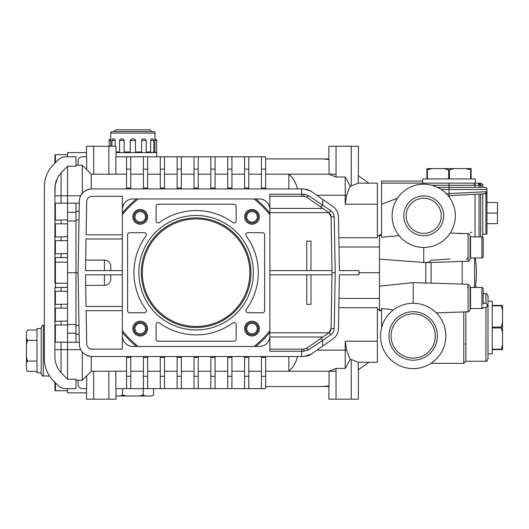<?xml version="1.0" encoding="UTF-8"?>
<svg xmlns="http://www.w3.org/2000/svg" width="529" height="529" viewBox="0 0 529 529"><rect width="100%" height="100%" fill="white"/><g stroke="black" fill="none" stroke-linecap="round" stroke-linejoin="round"><path stroke-width="0.79" d="M65.589 156.802L75.978 156.802L65.589 156.802C62.7 156.849 60.213 157.88 58.137 159.89L53.621 164.407C47.59 170.636 44.502 178.088 44.363 186.757L44.363 358.682C44.502 367.351 47.59 374.803 53.621 381.032L58.137 385.548C60.213 387.559 62.7 388.59 65.589 388.636L67.97 388.636M67.547 342.27L75.978 342.27L75.978 333.177L67.547 333.177L67.547 379.253L75.978 379.2L75.978 388.636L65.589 388.636M67.547 379.253L61.073 372.568C56.722 367.668 54.666 361.915 54.904 355.309L54.904 308.129L67.547 308.129M338.811 307.726L377.362 307.726L377.362 362.292L358.239 362.292L358.239 369.778L368.931 362.292M377.362 341.218L345.219 341.218L345.219 350.172L316.871 350.172M54.904 308.129L54.904 304.479L67.547 304.149M304.168 349.127A5.27 5.27 0 0 1 303.825 349.14L301.662 349.14L303.825 349.14L303.937 351.243L308.394 349.914L322.743 340.365L322.743 346.059L333.058 338.838C336.464 336.312 338.262 332.933 338.448 328.701L339.387 274.829L358.999 274.829L358.999 270.61L339.387 270.61L338.448 216.738C338.262 212.506 336.464 209.127 333.058 206.601L311.078 191.214L303.825 188.926L91.973 188.926A12.643 12.643 0 0 0 79.33 201.351L78.087 272.719L75.978 272.719L75.978 220.99L67.547 220.99L67.547 333.177M67.547 220.99L67.547 166.185L75.978 166.238L75.978 156.802M115.871 174.193L115.871 156.802L265.657 156.802L265.657 188.926M346.621 195.267L345.219 195.267L345.219 204.22L346.621 195.267L350.138 185.97L351.236 185.97L358.239 183.146L377.362 183.146L377.362 237.713L338.811 237.713M104.431 274.829L104.431 285.362A6.322 6.322 0 0 0 110.753 279.041A6.322 6.322 0 0 1 104.431 285.362L85.685 285.362M336.041 371.246L288.841 371.246L291.095 368.991L288.841 371.246L265.657 371.246M368.931 183.146L358.239 175.661L358.239 183.146L354.906 184.495M354.364 184.733L351.236 185.97L351.236 146.268L328.886 146.268L328.886 159.652M164.493 356.513L164.493 388.636L126.557 388.636L126.557 356.513M248.795 356.513L248.795 388.636L261.445 388.636L261.445 356.513M322.743 199.38L322.743 205.073L320.475 206.799L306.846 197.251L328.826 212.645L331.075 216.87L332.047 272.719L331.075 328.569L328.826 332.794L320.475 338.639L322.743 340.365L331.088 334.52L328.84 332.787L322.822 336.999L269.876 336.999M78.087 272.719L79.33 344.088A12.643 12.643 0 0 0 91.973 356.513L303.825 356.513L311.065 354.232M310.589 354.549L310.06 354.873L310.589 354.549M309.65 355.091L309.234 355.296L309.65 355.091M308.473 355.627L306.694 356.182L308.473 355.627M304.651 356.486L304.149 356.513M265.657 386.527L321.024 386.527A42.155 42.155 0 0 0 329.038 385.76L329.038 371.246L336.041 368.422L329.038 371.246M306.754 274.829L306.754 304.334L310.973 304.334L310.973 274.829M215.078 356.513L215.078 388.636L227.721 388.636L227.721 356.513M329.012 332.655A5.27 5.27 0 0 0 330.103 331.531M330.327 331.18A5.27 5.27 0 0 0 331.075 328.569L334.235 328.608C334.044 331.233 332.992 333.204 331.088 334.52M181.354 356.513L181.354 388.636L194.004 388.636L194.004 356.513M160.28 388.636L160.28 356.513M164.493 156.802L164.493 188.926M122.344 234.783L86.128 234.783L86.71 201.476A5.27 5.27 0 0 1 91.973 196.299L122.344 196.299L122.344 209.491A10.54 10.54 0 0 1 132.885 198.957L254.032 198.957A93.785 93.785 0 0 1 269.876 214.8L269.876 351.243L301.662 351.243L301.662 356.513M269.876 274.829L332.007 274.829M350.138 185.97L345.219 177.017L336.041 177.017L329.038 174.193L288.841 174.193L291.095 176.448L288.841 174.193L265.657 174.193M316.871 195.267L345.219 195.267L345.219 177.017M269.876 330.638A93.785 93.785 0 0 1 254.032 346.482L132.885 346.482A10.54 10.54 0 0 1 122.344 335.948L122.344 349.14L91.973 349.14A5.27 5.27 0 0 1 86.71 343.962L86.128 310.655L122.344 310.655M297.424 188.403L297.556 188.926C295.916 183.193 293.767 179.033 291.095 176.448M310.549 190.863L310.087 190.585L310.549 190.863M308.096 189.666L307.713 189.534M306.47 189.203L306.139 189.137L306.47 189.203M198.216 356.513L198.216 388.636L210.859 388.636L210.859 356.513M116.023 388.636L116.023 399.177L108.868 399.177L108.868 371.219L92.145 371.246L93.673 371.219L93.673 399.177L86.518 399.177L86.518 388.636M78.087 165.233L78.087 161.021A4.212 4.212 0 0 1 82.299 156.802L86.67 156.802L86.67 169.597M358.239 362.292L351.236 359.469L358.239 362.292M358.391 369.672L358.391 399.177L351.236 399.177L351.236 359.469L350.138 359.469L346.621 350.172L345.219 341.218M351.236 399.177L336.041 399.177L336.041 368.422L345.219 368.422L350.138 359.469M265.657 158.912L321.024 158.912A42.155 42.155 0 0 1 329.038 159.679L329.038 174.193L336.041 174.193M130.775 356.513L130.775 376.291L126.557 376.291M130.775 388.636L130.775 376.291M143.419 388.636L143.419 356.513M332.007 270.61L269.876 270.61M147.637 388.636L147.637 356.513M93.673 174.22L93.673 146.268L108.868 146.268L108.868 174.22L92.145 174.193M122.344 270.61L85.5 270.61L86.048 238.996L122.344 238.996M248.795 388.636L244.583 388.636L244.583 356.513M291.393 176.752L292.973 178.696M293.78 179.9L294.355 180.865M294.699 181.493L296.339 185.057M296.948 186.783L297.404 188.337M181.354 357.439L177.142 357.439L177.142 356.513M310.973 270.61L310.973 241.105L306.754 241.105L306.754 270.61M248.795 156.802L248.795 188.926M82.299 193.429L81.856 193.984L82.299 193.429L82.299 165.233L91.259 174.193L91.219 188.946M80.725 195.796L61.073 195.796L61.073 172.871L67.547 166.185M90.525 189.005L88.581 189.389M88.29 189.475L84.964 191.048L87.669 189.68L91.259 188.946M82.683 192.992L83.027 192.629M181.354 388.636L177.142 388.636L177.142 357.439M244.583 388.636L231.94 388.636L231.94 356.513M328.84 212.651L306.846 197.251L308.394 195.525L331.088 210.919L328.826 212.645L269.876 212.651M269.876 349.14L301.662 349.14L269.876 349.14M261.445 388.636L265.657 388.636L265.657 356.513M215.078 156.802L215.078 188.926M115.871 371.246L115.871 388.636L126.557 388.636M231.94 388.636L227.721 388.636M215.078 388.636L210.859 388.636M198.216 388.636L194.004 388.636M164.493 388.636L177.142 388.636M86.67 375.841L86.67 388.636L82.299 388.636A4.212 4.212 0 0 1 78.087 384.418L78.087 380.206M108.868 399.177L93.673 399.177M108.868 371.219L109.648 371.239M336.041 177.017L336.041 146.268M261.445 156.802L261.445 188.926M82.762 352.532L83.185 352.955M90.525 356.434L85.982 355.005M86.498 355.263L88.495 356.03M88.548 356.043L89.222 356.215M90.208 356.394L90.77 356.46M244.583 156.802L244.583 188.926M130.775 156.802L130.775 188.926M227.721 156.802L227.721 188.926M227.721 188L231.94 188L231.94 188.926M147.637 156.802L147.637 188.926M210.859 156.802L210.859 188.926M194.004 156.802L194.004 188.926M194.004 188L198.216 188L198.216 188.926M308.394 195.525L303.937 194.196L303.825 196.299L301.662 196.299L303.825 196.299L306.846 197.251A5.27 5.27 0 0 0 306.298 196.92M177.142 156.802L177.142 188.926M177.142 188L181.354 188L181.354 188.926M198.216 156.802L198.216 188M160.28 156.802L160.28 188.926M126.557 174.193L109.146 174.193M143.419 156.802L143.419 188.926M126.557 156.802L126.557 188.926M181.354 156.802L181.354 188M231.94 156.802L231.94 188M116.023 156.802L116.023 146.268L108.868 146.268M104.431 270.61L104.431 260.076L85.685 260.076M358.391 175.767L358.391 146.268L351.236 146.268M93.673 146.268L86.518 146.268L86.518 156.802M122.344 274.829L85.5 274.829L86.048 306.443L122.344 306.443M345.219 368.422L345.219 350.172L346.621 350.172M288.841 356.513L288.841 371.246L291.095 368.991C293.767 366.405 295.916 362.246 297.556 356.513M322.743 346.059L311.078 354.225M303.937 194.196L269.876 194.196L269.876 214.8M304.168 196.312A5.27 5.27 0 0 0 303.825 196.299M306.298 348.518A5.27 5.27 0 0 0 306.846 348.188L320.475 338.639L306.846 348.188L308.394 349.914M303.825 349.14L306.846 348.188M269.876 332.787L328.84 332.787M331.088 210.919C332.992 212.235 334.044 214.205 334.235 216.83L331.075 216.87A5.27 5.27 0 0 0 330.327 214.258M330.023 213.802L330.103 213.914A5.27 5.27 0 0 0 329.012 212.784M110.753 279.041L110.753 274.829M269.876 196.299L301.662 196.299L301.662 188.926M269.876 335.948A10.54 10.54 0 0 1 259.336 346.482L255.719 346.482A94.843 94.843 0 0 0 269.876 332.331M254.032 346.482L255.719 346.482M269.876 209.491A10.54 10.54 0 0 0 259.336 198.957L255.719 198.957A94.843 94.843 0 0 1 269.876 213.108M255.719 198.957L254.032 198.957M136.495 198.957A94.843 94.843 0 0 0 122.344 213.108L122.344 209.491M122.344 335.948L122.344 332.331A94.843 94.843 0 0 0 136.495 346.482M138.188 346.482A93.785 93.785 0 0 1 122.344 330.638L122.344 349.14M122.344 196.299L122.344 214.8A93.785 93.785 0 0 1 138.188 198.957M122.344 214.8L122.344 330.638M246.302 309.412A2.109 2.109 0 0 0 248.002 312.765L262.496 312.765A2.109 2.109 0 0 0 264.606 310.655L264.606 234.783A2.109 2.109 0 0 0 262.496 232.674L248.002 232.674A2.109 2.109 0 0 0 246.302 236.027A62.171 62.171 0 0 1 246.302 309.412M140.225 321.229A7.38 7.38 0 0 0 132.845 328.608A7.38 7.38 0 0 0 140.225 335.981A7.38 7.38 0 0 0 147.598 328.608A7.38 7.38 0 0 0 140.225 321.229M251.996 321.229A7.38 7.38 0 0 0 244.616 328.608A7.38 7.38 0 0 0 251.996 335.981A7.38 7.38 0 0 0 259.369 328.608A7.38 7.38 0 0 0 251.996 321.229M251.996 224.21A7.38 7.38 0 0 0 259.369 216.837A7.38 7.38 0 0 0 251.996 209.458A7.38 7.38 0 0 0 244.616 216.837A7.38 7.38 0 0 0 251.996 224.21M140.225 224.21A7.38 7.38 0 0 0 147.598 216.837A7.38 7.38 0 0 0 140.225 209.458A7.38 7.38 0 0 0 132.845 216.837A7.38 7.38 0 0 0 140.225 224.21M253.338 272.719A57.231 57.231 0 0 0 196.107 215.488A57.231 57.231 0 0 0 138.876 272.719A57.231 57.231 0 0 0 196.107 329.951A57.231 57.231 0 0 0 253.338 272.719M156.068 220.824A2.109 2.109 0 0 0 159.414 222.53A62.171 62.171 0 0 1 232.8 222.53A2.109 2.109 0 0 0 236.152 220.824L236.152 206.33A2.109 2.109 0 0 0 234.043 204.22L158.171 204.22A2.109 2.109 0 0 0 156.068 206.33L156.068 220.824M159.414 322.908A2.109 2.109 0 0 0 156.068 324.614L156.068 339.109A2.109 2.109 0 0 0 158.171 341.218L234.043 341.218A2.109 2.109 0 0 0 236.152 339.109L236.152 324.614A2.109 2.109 0 0 0 232.8 322.908A62.171 62.171 0 0 1 159.414 322.908M144.219 312.765A2.109 2.109 0 0 0 145.918 309.412A62.171 62.171 0 0 1 145.918 236.027A2.109 2.109 0 0 0 144.219 232.674L129.724 232.674A2.109 2.109 0 0 0 127.615 234.783L127.615 310.655A2.109 2.109 0 0 0 129.724 312.765L144.219 312.765M140.225 211.567A5.27 5.27 0 0 0 134.955 216.837A5.27 5.27 0 0 0 140.225 222.101A5.27 5.27 0 0 0 145.495 216.837A5.27 5.27 0 0 0 140.225 211.567M140.225 323.338A5.27 5.27 0 0 0 134.955 328.608A5.27 5.27 0 0 0 140.225 333.872A5.27 5.27 0 0 0 145.495 328.608A5.27 5.27 0 0 0 140.225 323.338M251.996 323.338A5.27 5.27 0 0 0 246.726 328.608A5.27 5.27 0 0 0 251.996 333.872A5.27 5.27 0 0 0 257.266 328.608A5.27 5.27 0 0 0 251.996 323.338M251.996 211.567A5.27 5.27 0 0 0 246.726 216.837A5.27 5.27 0 0 0 251.996 222.101A5.27 5.27 0 0 0 257.266 216.837A5.27 5.27 0 0 0 251.996 211.567M54.904 324.985L67.547 324.985M54.904 321.341L67.547 321.01M288.841 188.926L288.841 174.193M126.557 371.246L110.396 371.246M92.145 371.246L91.259 371.246L91.259 356.493M160.28 174.193L147.637 174.193M143.419 174.193L130.775 174.193M261.445 174.193L248.795 174.193M244.583 174.193L231.94 174.193M227.721 174.193L215.078 174.193M210.859 174.193L198.216 174.193M194.004 174.193L181.354 174.193M177.142 174.193L164.493 174.193M261.445 371.246L248.795 371.246M244.583 371.246L231.94 371.246M227.721 371.246L215.078 371.246M210.859 371.246L198.216 371.246M194.004 371.246L181.354 371.246M177.142 371.246L164.493 371.246M160.28 371.246L147.637 371.246M143.419 371.246L130.775 371.246M75.978 380.206L82.299 380.206L82.299 352.01L81.856 351.454M80.725 349.649L61.073 349.643L61.073 342.177L67.547 342.177M101.27 270.61L85.5 270.61M110.753 270.61L110.753 266.398A6.322 6.322 0 0 0 104.431 260.076A6.322 6.322 0 0 1 110.753 266.398M75.978 165.233L82.299 165.233M67.547 156.802L67.547 152.59L86.518 152.59M55.393 220.163L55.393 203.169L79.297 203.169M82.299 380.206L91.259 371.246M75.978 342.27L79.297 342.27M86.518 392.849L67.547 392.849L67.547 388.636M55.426 382.837L55.426 390.746L54.904 390.217L54.904 382.315L53.621 381.032L58.137 385.548M328.886 386.527L267.767 386.527M328.886 158.912L267.767 158.912M55.426 162.601L55.426 154.693L54.904 155.222L54.904 163.124L53.621 164.407L58.137 159.89M482.739 193.905L482.739 237.21A1.263 1.263 0 0 1 483.162 238.156L483.162 256.704A1.263 1.263 0 0 1 481.893 257.967A1.263 1.263 0 0 0 483.162 256.704A1.263 1.263 0 0 1 481.893 257.967L470.512 257.967L470.512 236.893L481.893 236.893A1.263 1.263 0 0 1 483.162 238.156L483.162 247.427M251.996 322.28A6.322 6.322 0 0 0 245.674 328.608A6.322 6.322 0 0 0 251.996 334.93A6.322 6.322 0 0 0 258.317 328.608A6.322 6.322 0 0 0 251.996 322.28M44.363 241.522L44.363 247.579M44.363 290.633L44.363 325.408L44.363 290.633L44.363 325.408L43.312 325.408C42.789 324.879 42.089 325.58 41.202 327.517L41.202 373.884C42.095 375.821 42.796 376.529 43.312 375.993L43.312 325.408M140.225 210.509A6.322 6.322 0 0 0 133.903 216.837A6.322 6.322 0 0 0 140.225 223.159A6.322 6.322 0 0 0 146.546 216.837A6.322 6.322 0 0 0 140.225 210.509M196.107 326.486A53.766 53.766 0 0 1 142.347 272.719A53.766 53.766 0 0 1 196.107 218.953A53.766 53.766 0 0 1 249.873 272.719A53.766 53.766 0 0 1 196.107 326.486M140.225 334.93A6.322 6.322 0 0 0 146.546 328.608A6.322 6.322 0 0 0 140.225 322.28A6.322 6.322 0 0 0 133.903 328.608A6.322 6.322 0 0 0 140.225 334.93M330.638 330.579L331.075 328.569M332.047 272.719L335.207 272.719L334.235 328.608M54.904 262.708L54.904 282.731L55.426 283.26L55.426 262.179L54.904 262.708L54.904 266.49L54.904 190.129C54.666 183.523 56.722 177.77 61.073 172.871M251.996 210.509A6.322 6.322 0 0 0 245.674 216.837A6.322 6.322 0 0 0 251.996 223.159A6.322 6.322 0 0 0 258.317 216.837A6.322 6.322 0 0 0 251.996 210.509M330.744 215.124L330.327 214.265M329.759 213.485L329.21 212.942M196.107 327.517A54.798 54.798 0 0 1 141.316 272.719A54.798 54.798 0 0 1 196.107 217.922A54.798 54.798 0 0 1 250.905 272.719A54.798 54.798 0 0 1 196.107 327.517M55.393 321.328L55.393 308.129M61.073 342.177L55.393 342.177L55.393 324.985M54.904 163.124L53.621 164.407L54.904 163.124M45.99 368.693L46.321 369.632M486.951 213.075L497.491 213.075L497.491 223.615L486.951 223.615M486.951 202.534L497.491 202.534L497.491 213.075M61.073 203.169L61.073 195.796L54.904 195.796L55.188 185.448L57.119 178.69M54.904 220.176L67.547 219.846M54.904 223.827L67.547 223.827M55.393 237.025L55.393 223.827M54.904 304.479L54.904 287.617L67.547 287.287M54.904 355.309L54.904 349.643L61.073 349.643L61.073 372.568M54.904 237.038L67.547 236.708M54.904 240.682L67.547 240.682M55.393 253.887L55.393 240.682M54.904 253.9L67.547 253.563M54.904 257.544L67.547 257.544M55.393 287.604L55.393 283.253M55.393 262.186L55.393 257.544M54.904 291.267L67.547 291.267M55.393 304.466L55.393 291.267M75.978 333.177L75.978 324.449L67.547 324.449M67.547 272.719L75.978 272.719L75.978 324.449M75.978 220.99L75.978 212.261L67.547 212.261M75.978 203.169L75.978 212.261M26.45 332.067L27.442 330.017L26.45 332.067L26.45 338.302L27.442 340.359L26.45 344.465L26.45 356.936L27.442 361.043L36.99 361.043M27.442 340.359L36.99 340.359M44.363 186.757L44.363 254.806M116.023 396.009L139.114 396.009L143.227 395.018L145.277 396.009L151.512 396.009L153.569 395.018L153.569 388.636M143.227 395.018L143.227 388.636M120.486 396.009L122.536 395.018L122.536 388.636M122.536 395.018L126.649 396.009M151.512 396.009L153.569 395.018M139.114 396.009L145.277 396.009M41.202 372.826L36.99 372.826L36.99 328.569L41.202 328.569M27.442 330.017L36.99 330.017M26.774 370.108L27.442 371.384L36.99 371.384M26.45 356.936L26.45 369.665L27.442 371.384M27.442 361.043L26.45 363.099M26.45 338.302L26.45 344.465M54.904 282.731L54.904 278.948M156.637 156.802L156.637 140.469L154.898 140.469L154.898 151.955L155.579 152.59L154.898 151.955L153.84 151.955M116.023 152.59L156.637 152.59M110.865 146.268L110.706 133.09L155.057 133.09L154.898 140.469M115.13 146.268L115.071 139.94L114.528 139.067L113.451 138.889M123.455 152.59L124.156 151.955L124.11 140.092L123.211 139.067L121.24 138.896L120.057 139.325L119.594 140.364L124.156 140.469M119.607 152.59L119.594 151.955L116.023 151.955M130.656 152.59L130.246 151.955L130.246 140.469C132.005 138.201 133.758 138.201 135.517 140.469L130.246 140.469M135.517 140.469L135.517 151.955L135.107 152.59M142.308 152.59L141.607 151.955L141.673 140.04L142.645 139.034L144.708 138.909L145.706 139.325L146.196 140.469L141.607 140.469M146.169 151.955L146.156 152.59L146.169 151.955M151.426 152.59L150.633 151.955L150.639 140.251L151.175 139.114L152.445 138.902C152.696 138.538 153.159 139.061 153.84 140.469L150.633 140.469M153.648 152.59L153.265 151.955L153.648 152.59M155.037 138.909L155.057 138.889C156.564 139.722 157.093 140.251 156.637 140.469M113.318 138.902L113.325 138.902C113.1 138.519 112.631 139.041 111.923 140.469L115.13 140.469M110.706 133.09A1.58 1.58 0 0 1 112.287 131.509L153.476 131.509A1.58 1.58 0 0 1 155.057 133.09M114.099 131.509L115.785 129.823L149.985 129.823L151.671 131.509M146.196 152.484L146.196 140.469L145.706 139.325M470.512 253.755L470.096 253.755L470.096 259.091L470.096 235.762L470.096 238.513L470.506 238.83M483.162 307.283A1.263 1.263 0 0 1 481.893 308.546L470.512 308.546L470.512 287.472L481.893 287.472A1.263 1.263 0 0 1 483.162 288.735L483.162 291.929L483.162 288.735A1.263 1.263 0 0 0 481.893 287.472A1.263 1.263 0 0 1 483.162 288.735L483.162 304.096M465.877 311.859L465.877 361.234L485.9 361.234C486.416 361.776 487.116 361.069 488.009 359.131L488.009 295.903L488.009 359.131C487.116 361.069 486.416 361.776 485.9 361.234L485.959 307.6M470.096 241.105L470.512 241.105M483.162 303.19L485.9 303.19C487.831 304.962 487.831 306.436 485.9 307.6L483.122 307.6M470.512 307.6L470.096 307.6M393.431 309.928L381.574 308.414L381.574 327.716L381.574 310.655L379.465 310.655L379.465 309.954L381.574 310.186M358.874 272.719L379.465 272.719L379.465 309.954M463.768 311.931L463.768 363.344L430.976 363.344M381.574 234.783L379.465 234.783L379.465 272.719M475.26 257.967A94.843 94.843 0 0 1 476.417 272.719A94.843 94.843 0 0 0 475.26 257.967A94.843 94.843 0 0 1 475.703 284.331L475.988 287.472M470.096 304.334L470.512 304.334M470.096 291.691L470.512 291.691M467.927 288.041L467.815 287.703M467.96 288.186L467.854 287.802M467.742 287.538L467.418 287.088M483.162 241.343L483.162 238.156A1.263 1.263 0 0 0 482.739 237.21A1.263 1.263 0 0 1 483.162 238.156L483.162 241.343M470.374 232.727L471.994 232.112M486.336 193.138L486.872 192.239L485.9 193.488L484.954 193.793L485.622 193.634M485.007 193.786L480.63 194.017L480.63 236.893M448.129 195.723L484.954 193.793L486.951 191.683L485.913 193.475M475.022 194.308L475.022 236.893M465.242 343.837L465.593 344.372M465.381 344.022L465.837 345.166M413.189 368.614A32.666 32.666 0 0 0 445.854 335.948A32.666 32.666 0 0 0 413.189 303.282A32.666 32.666 0 0 0 380.523 335.948A32.666 32.666 0 0 0 413.189 368.614M413.189 311.707A24.235 24.235 0 0 0 388.954 335.948A24.235 24.235 0 0 0 413.189 360.183A24.235 24.235 0 0 0 437.423 335.948A24.235 24.235 0 0 0 413.189 311.707M413.189 313.816A22.132 22.132 0 0 0 391.057 335.948A22.132 22.132 0 0 0 413.189 358.073A22.132 22.132 0 0 0 435.321 335.948A22.132 22.132 0 0 0 413.189 313.816M413.189 303.282L413.189 282.598L379.465 286.196L413.189 282.598L468.059 284.238L470.096 286.348L470.096 309.604M474.592 286.394L474.063 286.837M467.967 257.206L467.881 257.563M467.854 257.636L467.98 257.021M467.801 257.768L467.418 258.35M466.228 258.992L467.213 258.542M482.865 295.585C484.465 293.205 484.465 293.205 482.865 295.585M470.512 289.112L470.096 289.31M480.63 187.365L480.63 185.256L482.739 185.256C483.341 184.839 482.633 184.138 480.63 183.146L423.729 183.146L423.729 184.204A31.614 31.614 0 0 0 392.115 215.812A31.614 31.614 0 0 0 423.729 247.427A31.614 31.614 0 0 0 455.343 215.812A31.614 31.614 0 0 0 423.729 184.204L423.729 183.146L381.574 183.146L381.574 237.223L399.097 235.636M473.634 183.146L475.022 185.256L475.022 187.365M437.509 187.365L484.848 187.365L482.739 187.365L482.739 185.256C483.341 184.839 482.633 184.138 480.63 183.146C482.633 184.138 483.341 184.839 482.739 185.256M479.049 187.365L479.049 185.256L480.63 185.256A2.109 2.109 0 0 0 478.527 183.146A2.109 2.109 0 0 1 480.63 185.256L478.527 183.146L480.63 185.256A2.109 2.109 0 0 0 478.527 183.146L480.63 185.256L478.527 183.146L477.998 183.146L479.512 183.391L480.471 184.442M422.671 183.146L422.671 178.934L475.359 178.934L475.359 183.146M470.684 178.934L470.684 169.822L466.069 168.606L471.147 168.606L471.147 178.934M470.684 169.822L471.147 169.822M466.069 168.606L454.1 168.606L449.478 169.822L449.478 178.934M448.559 178.934L448.559 169.822L449.478 169.822M448.559 169.822L443.937 168.606L431.968 168.606L427.353 169.822L427.353 178.934M431.968 168.606L426.89 168.606L426.89 178.934L426.89 169.822L427.353 169.822M443.937 168.606L454.1 168.606M422.671 181.077L381.574 181.077L381.574 183.146M470.096 259.018L470.096 235.835M470.512 238.308L470.096 238.414M485.424 193.707L485.9 193.488L485.9 234.149A2.109 2.109 0 0 0 486.951 233.871L486.951 192.285A2.109 2.109 0 0 0 486.872 192.239L486.706 192.635M449.128 195.67L449.015 193.561L486.951 191.683L486.951 189.468A2.109 2.109 0 0 0 484.848 187.365A2.109 2.109 0 0 1 486.951 189.468L449.015 189.468L449.015 193.561L446.324 193.707M423.729 235.729A19.917 19.917 0 0 0 443.646 215.812A19.917 19.917 0 0 0 423.729 195.895A19.917 19.917 0 0 0 403.812 215.812A19.917 19.917 0 0 0 423.729 235.729M423.729 198.256A17.556 17.556 0 0 0 406.173 215.812A17.556 17.556 0 0 0 423.729 233.368A17.556 17.556 0 0 0 441.285 215.812A17.556 17.556 0 0 0 423.729 198.256M470.096 259.091C469.183 261.035 468.509 261.736 468.059 261.2L468.059 233.659L450.291 233.038M450.668 233.051L454.087 233.177M454.814 233.203L455.608 233.236M455.74 233.243L456.315 233.269M456.573 233.282L457.446 233.329M457.539 233.335L459.774 233.481M459.999 233.501L460.541 233.547M461.738 233.659L462.081 233.699M450.02 259.018L431.102 260.242L428.728 262.344L425.752 262.417L425.752 283.022M479.757 194.064L480.497 194.024M480.583 187.365L479.499 187.365M477.998 183.146A2.109 1.051 90 0 1 479.049 185.256L475.022 185.256L474.837 184.204L475.022 185.256L449.015 185.256L449.015 189.468L441.199 189.468M480.63 185.256A2.109 2.109 0 0 0 478.725 183.16M379.465 259.144L423.729 262.49L423.729 247.427M423.729 262.49L425.752 262.417M483.162 256.704L483.162 253.51M431.102 262.49L431.102 282.949M474.579 287.472L474.599 286.387C476.067 283.656 476.067 283.656 474.599 286.387L474.599 257.967M481.893 308.546L481.893 287.472A1.263 1.263 0 0 1 483.162 288.735M488.009 301.173L492.221 301.173L492.221 353.861L488.009 353.861M492.221 349.186L501.333 349.186L502.55 344.564L502.55 349.643L492.221 349.643M501.333 349.186L501.333 349.643M502.55 344.564L502.55 332.596L501.333 327.98L492.221 327.98M492.221 327.054L501.333 327.054L501.333 327.98M501.333 327.054L502.55 322.439L502.55 310.47L501.333 305.848L492.221 305.848M492.221 305.385L501.333 305.385L501.333 305.848M501.333 305.385L502.55 305.385L502.55 310.47M502.55 322.439L502.55 332.596M297.424 357.035L296.948 358.655M296.339 360.381L294.051 365.096M292.973 366.742L291.393 368.687M336.041 399.177L328.886 399.177L328.886 385.786M61.073 308.129L61.073 304.314M377.362 204.22L345.219 204.22M130.775 357.439L126.557 357.439M147.637 357.439L143.419 357.439M164.493 357.439L160.28 357.439M198.216 357.439L194.004 357.439M215.078 357.439L210.859 357.439M231.94 357.439L227.721 357.439M322.822 208.439L269.876 208.439M248.795 357.439L244.583 357.439M265.657 357.439L261.445 357.439M265.657 376.291L261.445 376.291M248.795 376.291L244.583 376.291M231.94 376.291L227.721 376.291M215.078 376.291L210.859 376.291M198.216 376.291L194.004 376.291M181.354 376.291L177.142 376.291M164.493 376.291L160.28 376.291M147.637 376.291L143.419 376.291M261.445 188L265.657 188M244.583 188L248.795 188M334.235 216.83L335.207 272.719M210.859 188L215.078 188M333.442 213.637L333.224 213.227M333.627 331.418L333.773 331.042M160.28 188L164.493 188M143.419 188L147.637 188M126.557 188L130.775 188M126.557 169.148L130.775 169.148M143.419 169.148L147.637 169.148M160.28 169.148L164.493 169.148M177.142 169.148L181.354 169.148M194.004 169.148L198.216 169.148M210.859 169.148L215.078 169.148M227.721 169.148L231.94 169.148M244.583 169.148L248.795 169.148M261.445 169.148L265.657 169.148M303.937 351.243L301.662 351.243L301.662 349.14M61.073 324.985L61.073 321.176M75.978 211.197L79.158 211.197M75.978 219.912L79.006 219.912M75.978 325.527L79.006 325.527M75.978 334.249L79.158 334.249M61.073 223.827L61.073 220.011M61.073 240.682L61.073 236.873M61.073 257.544L61.073 253.735M61.073 291.267L61.073 287.459M110.865 140.469L109.126 140.469C108.67 140.238 109.199 139.716 110.706 138.889M146.196 151.955L150.633 151.955M135.517 151.955L141.607 151.955M124.156 151.955L130.246 151.955M479.049 236.893L479.049 194.097M485.9 303.19L485.9 293.793C486.422 293.264 487.123 293.965 488.009 295.903C486.991 293.893 486.29 293.192 485.9 293.793L483.162 293.74M470.096 309.677C469.249 311.574 468.568 312.282 468.059 311.779L468.059 284.238M462.194 261.405L462.194 284.033M397.424 198.282L381.574 204.22M449.015 195.677L449.015 196.848M449.015 183.146L449.015 185.256L431.823 185.256M481.893 257.967L481.893 236.893M379.465 247.023L338.977 247.023M379.465 298.416L338.977 298.416M49.528 375.993L43.312 375.993M54.904 390.217L55.32 390.733M55.426 262.179L67.547 262.179M54.904 155.222L55.426 154.693L67.547 154.693M109.126 146.268L109.126 140.469M111.923 146.268L111.923 140.469M119.574 152.484L119.574 140.469L120.057 139.325M153.84 152.59L153.84 140.469M465.877 361.234L463.768 363.344M482.739 234.149L485.9 234.149M468.059 311.779L436.332 312.89M468.059 233.659C468.535 233.144 469.216 233.844 470.096 235.762M379.465 235.59L381.574 235.425M468.059 261.2L427.326 262.622M485.9 293.793C486.422 293.264 487.123 293.965 488.009 295.903M485.9 361.234C486.416 361.776 487.116 361.069 488.009 359.131M55.426 283.26L67.547 283.26M55.426 390.746L67.547 390.746M377.362 235.835L379.465 235.835M377.362 309.604L379.465 309.604"/></g></svg>
